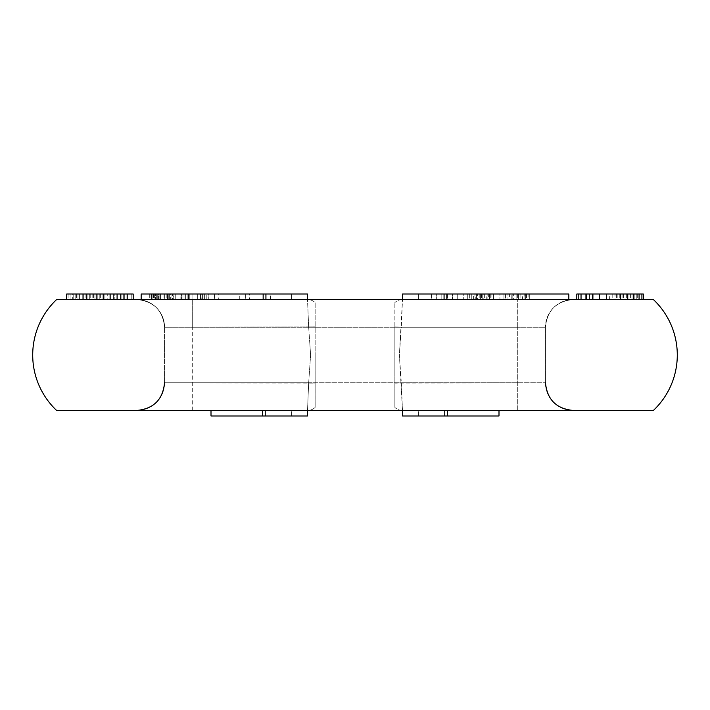 <?xml version="1.0" encoding="UTF-8"?>
<svg xmlns="http://www.w3.org/2000/svg" width="710" height="710" viewBox="0 0 710 710"><rect width="100%" height="100%" fill="white"/><g stroke="black" fill="none" stroke-linecap="round" stroke-linejoin="round"><path stroke-width="0.53" stroke-dasharray="3.55 2.66" d="M107.725 294.011L68.089 294.011L109.145 294.011L109.145 299.549L117.638 299.549L117.638 294.011L113.387 294.011L133.205 294.011L66.669 294.011L66.669 299.549L66.669 294.011L126.132 294.011L66.669 294.011L68.089 294.011L66.669 294.011L66.669 299.549L66.669 294.011L133.205 294.011L66.669 294.011L70.92 294.011L66.669 294.011L68.089 294.011L66.669 294.011L66.669 299.549L66.669 294.011L66.669 299.549L133.205 299.549L66.669 299.549L133.205 299.549L66.669 299.549L133.205 299.549L66.669 299.549L133.205 299.549L66.669 299.549L133.205 299.549L66.669 299.549L66.669 294.011L133.205 294.011L133.205 299.549L133.205 294.011L131.794 294.011L131.794 299.549L131.794 294.011L128.963 294.011L128.963 299.549L128.963 294.011L123.3 294.011L123.3 299.549L123.3 294.011L116.218 294.011L116.218 299.549L116.218 294.011L116.218 299.549L116.218 294.011L110.556 294.011L110.556 299.549L110.556 294.011L117.638 294.011L117.638 299.549L104.894 299.549L109.145 299.549L109.145 294.011L104.894 294.011L104.894 299.549L102.062 299.549L104.894 299.549L104.894 294.011L120.469 294.011L120.469 299.549L120.469 294.011L89.318 294.011L89.318 299.549L89.318 294.011L110.556 294.011L110.556 299.549L110.556 294.011L133.205 294.011L133.205 299.549L133.205 294.011L131.794 294.011L131.794 299.549L131.794 294.011L128.963 294.011L128.963 299.549L128.963 294.011L123.3 294.011L123.3 299.549L123.3 294.011L120.469 294.011L124.712 294.011L124.712 299.549L117.638 299.549L126.132 299.549L124.712 299.549L124.712 294.011L66.669 294.011L124.712 294.011L123.3 294.011L123.3 299.549L123.3 294.011L117.638 294.011L117.638 299.549L117.638 294.011L96.4 294.011L96.4 299.549L96.4 294.011L104.894 294.011L104.894 299.549L104.894 294.011L114.807 294.011L114.807 299.549L114.807 294.011L107.725 294.011L107.725 299.549M56.622 410.451L653.378 410.451A76.245 76.245 0 0 0 653.378 299.549L56.622 299.549M72.331 294.011L66.669 294.011L66.669 299.549L66.669 294.011L133.205 294.011L66.669 294.011L133.205 294.011L102.062 294.011L102.062 299.549L97.811 299.549L97.811 294.011L97.811 299.549L102.062 299.549L102.062 294.011L113.387 294.011L73.751 294.011L73.751 299.549L94.98 299.549L94.98 294.011L94.98 299.549L77.993 299.549L77.993 294.011L77.993 299.549L73.751 299.549L73.751 294.011L73.751 299.549L73.751 294.011L75.162 294.011L75.162 299.549L75.162 294.011L75.162 299.549L75.162 294.011L75.162 299.549L75.162 294.011L77.993 294.011L77.993 299.549L77.993 294.011L77.993 299.549L77.993 294.011L72.331 294.011L72.331 299.549M609.357 294.011L643.331 294.011L576.795 294.011L576.795 299.549L643.331 299.549L576.795 299.549L643.331 299.549L576.795 299.549L643.331 299.549L576.795 299.549L576.795 294.011L606.517 294.011L606.517 299.549L606.517 294.011L576.795 294.011L576.795 299.549L576.795 294.011L609.357 294.011L609.357 299.549M307.51 299.549L573.13 299.549L136.87 299.549L307.51 299.549L308.673 327.274L307.51 299.549A11.094 11.094 175.2 0 1 315.151 302.593L315.142 355L315.142 302.602A11.094 11.094 0 0 0 307.51 299.549M173.151 299.549L160.531 299.549L173.151 299.549L173.151 294.011L168.945 294.011L168.945 299.549M168.945 294.011L157.726 294.011L157.726 299.549L160.531 299.549L154.922 299.549L157.726 299.549L157.726 294.011L154.922 294.011L154.922 299.549L152.118 299.549L154.922 299.549L154.922 294.011L152.118 294.011L152.118 299.549L149.313 299.549L167.542 299.549L152.118 299.549L152.118 294.011L150.014 294.011L150.014 299.549M169.646 299.549L167.542 299.549L171.048 299.549L169.646 299.549L169.646 294.011L171.048 294.011L171.048 299.549L168.243 299.549L173.852 299.549L171.048 299.549L171.048 294.011L173.852 294.011L173.852 299.549L175.255 299.549L173.852 299.549L173.852 294.011L175.255 294.011L175.255 299.549L175.255 294.011L168.243 294.011L168.243 299.549L164.738 299.549L168.243 299.549L168.243 294.011L171.048 294.011L171.048 299.549L171.048 294.011L169.646 294.011L169.646 299.549M168.243 294.011L160.531 294.011L160.531 299.549L164.738 299.549L158.428 299.549L160.531 299.549L160.531 294.011L158.428 294.011L158.428 299.549L156.324 299.549L158.428 299.549L158.428 294.011L156.324 294.011L156.324 299.549L155.623 299.549L156.324 299.549L156.324 294.011L155.623 294.011L155.623 299.549L155.623 294.011L160.531 294.011L160.531 299.549L160.531 294.011L164.738 294.011L164.738 299.549L164.738 294.011L168.243 294.011L168.243 299.549M188.567 299.549L192.073 299.549L185.763 299.549L188.567 299.549L188.567 294.011L188.567 299.549M182.958 299.549L185.763 299.549L181.556 299.549L182.958 299.549L182.958 294.011L185.763 294.011L185.763 299.549L201.187 299.549L185.061 299.549L185.763 299.549L185.763 294.011L192.073 294.011L192.073 299.549L192.073 294.011L182.958 294.011L182.958 299.549M180.855 299.549L181.556 299.549L180.855 299.549L180.855 294.011L181.556 294.011L181.556 299.549L181.556 294.011L182.958 294.011L180.855 294.011L180.855 299.549M203.992 299.549L197.682 299.549L197.682 294.011L197.682 299.549L204.693 299.549L203.992 299.549L203.992 294.011L201.187 294.011L201.187 299.549L201.187 294.011L192.073 294.011L197.682 294.011L197.682 299.549L197.682 294.011L203.992 294.011L203.992 299.549L203.992 294.011L206.796 294.011L206.796 299.549L208.199 299.549L206.796 299.549L206.796 294.011L192.073 294.011L204.693 294.011L203.992 294.011L203.992 299.549M208.9 299.549L208.199 299.549L208.9 299.549L208.9 294.011L208.199 294.011L208.199 299.549L208.199 294.011L206.796 294.011L208.9 294.011L208.9 299.549M239.74 299.549L214.509 299.549L239.74 299.549L239.74 294.011L218.715 294.011L218.715 299.549L218.715 294.011L214.509 294.011L214.509 299.549L214.509 294.011L239.74 294.011L239.74 299.549M270.59 299.549L245.349 299.549L270.59 299.549L270.59 294.011L249.556 294.011L249.556 299.549L249.556 294.011L245.349 294.011L245.349 299.549L245.349 294.011L270.59 294.011L270.59 299.549M436.339 299.549L441.167 299.549L431.511 299.549L436.339 299.549L436.339 294.011L441.167 294.011L441.167 299.549L441.167 294.011L436.339 294.011L436.339 299.549L436.339 294.011L431.511 294.011L431.511 299.549L431.511 294.011L436.339 294.011M452.439 299.549L457.267 299.549L447.611 299.549L452.439 299.549L452.439 294.011L457.267 294.011L457.267 299.549L457.267 294.011L452.439 294.011L452.439 299.549L452.439 294.011L447.611 294.011L447.611 299.549L447.611 294.011L452.439 294.011M469.346 299.549L471.759 299.549L469.346 299.549L469.346 294.011L467.73 294.011L467.73 299.549L463.71 299.549L467.73 299.549L467.73 294.011L467.73 299.549L467.73 294.011L463.71 294.011L463.71 299.549L463.71 294.011L469.346 294.011L469.346 299.549M473.366 299.549L471.759 299.549L474.972 299.549L473.366 299.549L473.366 294.011L474.972 294.011L474.972 299.549L482.223 299.549L474.972 299.549L474.972 294.011L471.759 294.011L471.759 299.549L471.759 294.011L469.346 294.011L473.366 294.011M483.829 299.549L487.85 299.549L483.829 299.549L483.829 294.011L486.243 294.011L486.243 299.549M488.657 299.549L493.485 299.549L488.657 299.549L488.657 294.011L489.465 294.011L489.465 299.549L489.465 294.011L493.485 294.011L493.485 299.549L493.485 294.011L491.879 294.011L491.879 299.549M505.564 299.549L507.978 299.549L505.564 299.549L505.564 294.011L503.949 294.011L503.949 299.549L499.929 299.549L503.949 299.549L503.949 294.011L503.949 299.549L503.949 294.011L499.929 294.011L499.929 299.549L499.929 294.011L505.564 294.011L505.564 299.549M509.585 299.549L511.2 299.549L509.585 299.549L509.585 294.011L511.2 294.011L511.2 299.549L518.442 299.549L511.2 299.549L511.2 294.011L507.978 294.011L507.978 299.549L507.978 294.011L505.564 294.011L509.585 294.011M520.048 299.549L524.078 299.549L520.048 299.549L520.048 294.011L522.462 294.011L522.462 299.549M524.876 299.549L529.704 299.549L524.876 299.549L524.876 294.011L525.684 294.011L525.684 299.549L525.684 294.011L529.704 294.011L529.704 299.549L529.704 294.011L528.098 294.011L528.098 299.549M447.531 410.451L136.87 410.451L573.13 410.451L402.49 410.451L498.997 410.451L418.376 410.451L447.531 410.451L447.531 415.989L402.49 415.989M444.762 410.451L402.49 410.451L444.762 410.451L444.762 415.989M498.997 410.451L498.997 415.989L418.376 415.989L418.376 410.451L418.376 415.989L447.531 415.989M394.858 326.822L394.858 407.398L394.858 302.602L394.858 326.822L401.327 327.274L402.49 299.549L399.384 355L394.858 355L399.384 355L401.327 327.274L394.858 326.822M401.327 382.726L402.49 410.451L399.384 355L401.327 382.726L517.732 382.726L394.858 383.178L401.327 382.726M307.51 410.451L308.673 382.726L307.51 410.451L269.099 410.451L307.51 410.451A11.094 11.094 4.8 0 0 315.151 407.407L315.142 355L315.142 407.398A11.094 11.094 4.7 0 1 307.696 410.451M310.616 355L315.142 355L310.616 355L308.673 327.274L310.616 355L308.673 382.726L164.542 382.726L545.457 382.726L164.542 382.726L315.142 383.178L308.673 382.726L310.616 355M265.238 410.451L269.099 410.451L263.951 410.451L265.238 410.451L265.238 415.989L307.51 415.989M262.469 410.451L262.469 415.989L265.238 415.989M211.003 410.451L211.003 415.989L291.624 415.989L291.624 410.451L291.624 415.989L262.469 415.989M82.245 294.011L82.245 299.549L82.245 294.011L82.245 299.549L82.245 294.011L82.245 299.549L82.245 294.011L77.993 294.011L82.245 294.011L82.245 299.549M76.582 294.011L76.582 299.549M70.92 294.011L70.92 299.549L70.92 294.011M68.089 294.011L68.089 299.549M83.656 294.011L83.656 299.549L83.656 294.011M79.413 294.011L79.413 299.549L79.413 294.011M124.712 294.011L124.712 299.549L124.712 294.011M66.669 299.549L66.669 294.011L66.669 299.549L66.669 294.011L66.669 299.549L66.669 294.011L66.669 299.549L66.669 294.011L66.669 299.549L66.669 294.011L133.205 294.011L133.205 299.549M89.318 294.011L89.318 299.549L89.318 294.011L110.556 294.011L89.318 294.011M116.218 294.011L123.3 294.011L120.469 294.011L120.469 299.549L120.469 294.011L116.218 294.011L116.218 299.549M123.3 294.011L123.3 299.549L123.3 294.011M87.907 294.011L87.907 299.549L87.907 294.011M100.642 294.011L100.642 299.549M96.4 299.549L96.4 294.011M121.88 294.011L121.88 299.549L121.88 294.011M127.543 294.011L127.543 299.549L127.543 294.011M131.794 294.011L131.794 299.549L131.794 294.011M85.076 294.011L85.076 299.549M86.487 294.011L86.487 299.549L86.487 294.011M94.98 294.011L94.98 299.549L94.98 294.011M92.149 294.011L92.149 299.549M90.738 294.011L90.738 299.549M113.387 294.011L113.387 299.549L113.387 294.011M126.132 294.011L126.132 299.549L126.132 294.011M117.638 294.011L117.638 299.549M104.894 294.011L104.894 299.549M99.231 294.011L99.231 299.549L99.231 294.011M97.811 294.011L97.811 299.549L97.811 294.011M102.062 294.011L102.062 299.549M109.145 294.011L109.145 299.549L109.145 294.011M576.795 299.549L576.795 294.011L576.795 299.549L576.795 294.011L643.331 294.011L576.795 294.011L643.331 294.011L643.331 299.549L643.331 294.011L643.331 299.549L643.331 294.011L643.331 299.549L643.331 294.011L599.444 294.011L599.444 299.549L636.249 299.549L615.02 299.549L615.02 294.011L636.249 294.011L632.006 294.011L632.006 299.549L634.838 299.549L634.838 294.011L634.838 299.549L585.288 299.549L599.444 299.549L599.444 294.011L643.331 294.011L643.331 299.549M641.911 294.011L641.911 299.549M637.669 294.011L637.669 299.549M627.755 294.011L627.755 299.549L632.006 299.549L632.006 294.011L615.02 294.011L615.02 299.549L627.755 299.549L627.755 294.011M622.093 294.011L622.093 299.549M617.851 294.011L617.851 299.549M612.189 294.011L612.189 299.549M636.249 294.011L636.249 299.549L636.249 294.011M623.513 294.011L623.513 299.549M619.262 294.011L619.262 299.549M616.431 294.011L616.431 299.549M592.362 294.011L592.362 299.549L592.362 294.011M586.7 294.011L586.7 299.549L586.7 294.011L586.7 299.549L586.7 294.011L585.288 294.011L585.288 299.549L585.288 294.011L634.838 294.011L599.444 294.011L599.444 299.549L599.444 294.011L593.782 294.011L593.782 299.549L593.782 294.011L589.531 294.011L589.531 299.549L589.531 294.011L586.7 294.011L586.7 299.549M581.037 294.011L581.037 299.549L581.037 294.011M578.206 294.011L578.206 299.549L578.206 294.011M634.838 294.011L634.838 299.549M633.418 294.011L633.418 299.549M630.587 294.011L630.587 299.549M626.344 294.011L626.344 299.549M620.682 294.011L620.682 299.549M599.444 294.011L599.444 299.549M593.782 294.011L593.782 299.549M589.531 294.011L589.531 299.549M585.288 294.011L585.288 299.549L585.288 294.011M103.482 294.011L103.482 299.549L103.482 294.011M75.162 294.011L75.162 299.549M77.993 294.011L77.993 299.549M93.569 294.011L93.569 299.549M402.49 294.011L444.07 294.011L444.07 299.549M444.07 294.011L446.847 294.011L446.847 299.549M446.847 294.011L418.376 294.011L446.847 294.011L418.376 294.011L418.376 299.549L418.376 294.011L568.834 294.011L568.834 299.549M307.51 294.011L263.153 294.011L291.624 294.011L291.624 299.549L291.624 294.011L263.153 294.011L263.153 299.549M265.93 299.549L265.93 294.011M263.153 294.011L141.166 294.011L141.166 299.549M166.841 294.011L166.841 299.549M150.014 294.011L164.738 294.011L164.738 299.549L164.738 294.011L159.129 294.011L159.129 299.549L159.129 294.011L155.623 294.011L155.623 299.549M155.623 294.011L151.416 294.011L151.416 299.549L151.416 294.011L152.118 294.011L152.118 299.549M149.313 294.011L149.313 299.549M153.52 294.011L153.52 299.549M154.221 294.011L154.221 299.549M156.324 294.011L156.324 299.549M152.118 294.011L167.542 294.011L167.542 299.549L167.542 294.011L169.646 294.011L164.738 294.011L167.542 294.011L167.542 299.549M164.738 294.011L164.738 299.549M164.037 294.011L164.037 299.549M167.542 294.011L170.347 294.011L170.347 299.549M170.347 294.011L172.45 294.011L172.45 299.549M172.45 294.011L173.151 294.011M189.268 294.011L192.073 294.011L187.165 294.011L189.268 294.011L189.268 299.549L189.268 294.011M185.763 294.011L187.165 294.011L185.061 294.011L185.763 294.011L185.763 299.549L185.763 294.011M192.073 294.011L192.073 299.549L192.073 294.011M200.486 294.011L200.486 299.549L200.486 294.011M202.59 294.011L202.59 299.549L202.59 294.011M204.693 294.011L204.693 299.549L204.693 294.011M187.165 294.011L187.165 299.549L187.165 294.011M185.061 294.011L185.061 299.549L185.061 294.011M491.879 294.011L477.386 294.011L477.386 299.549M477.386 294.011L474.972 294.011L475.78 294.011L475.78 299.549M479.809 294.011L479.809 299.549M475.78 294.011L482.223 294.011L482.223 299.549L482.223 294.011L483.829 294.011M484.637 294.011L484.637 299.549M486.243 294.011L487.85 294.011L487.85 299.549L487.85 294.011L488.657 294.011M490.273 294.011L490.273 299.549M481.416 294.011L481.416 299.549M480.608 294.011L480.608 299.549L480.608 294.011M476.587 294.011L476.587 299.549L476.587 294.011M528.098 294.011L513.614 294.011L513.614 299.549M513.614 294.011L511.2 294.011L511.999 294.011L511.999 299.549M516.028 294.011L516.028 299.549M511.999 294.011L518.442 294.011L518.442 299.549L518.442 294.011L520.048 294.011M520.856 294.011L520.856 299.549M522.462 294.011L524.078 294.011L524.078 299.549L524.078 294.011L524.876 294.011M526.492 294.011L526.492 299.549M517.634 294.011L517.634 299.549M516.827 294.011L516.827 299.549L516.827 294.011M512.806 294.011L512.806 299.549L512.806 294.011M653.378 299.549A76.245 76.245 0 0 1 653.378 410.451M402.49 410.451A11.094 11.094 -4.8 0 1 394.849 407.407A11.094 11.094 -4.7 0 0 402.304 410.451M402.304 299.549A11.094 11.094 -175.2 0 0 394.849 302.593A11.094 11.094 0 0 1 402.49 299.549M517.732 410.451L517.732 327.274L517.732 410.451M573.13 410.451A27.725 27.699 -90 0 1 545.431 382.726A27.725 27.699 90 0 0 573.13 410.451M136.87 410.451A27.725 27.699 -90 0 0 164.569 382.726A27.725 27.699 90 0 1 136.87 410.451M192.268 410.451L192.268 327.274L164.542 327.274L164.569 382.726L164.569 327.274L545.431 327.274L545.431 382.726L545.457 327.274L164.542 327.274L315.142 326.822L192.268 327.274L192.268 410.451M401.327 327.274L517.732 327.274L517.732 299.549L517.732 327.274L401.327 327.274M192.268 299.549L192.268 327.274L192.268 299.549M136.87 299.549A27.725 27.699 -90 0 1 164.569 327.274A27.725 27.699 90 0 0 136.87 299.549L573.13 299.549A27.725 27.699 -90 0 0 545.431 327.274A27.725 27.699 90 0 1 573.13 299.549L136.87 299.549M545.457 382.726L545.457 327.274L545.457 382.726C547.099 399.561 556.338 408.8 573.183 410.451M164.542 382.726L164.542 327.274L164.542 382.726C162.901 399.561 153.662 408.8 136.817 410.451M164.542 327.274C162.901 310.439 153.662 301.2 136.817 299.549C153.662 301.2 162.901 310.439 164.542 327.274M545.457 327.274C547.099 310.439 556.338 301.2 573.183 299.549C556.338 301.2 547.099 310.439 545.457 327.274"/><path stroke-width="1.06" d="M56.622 299.549L653.378 299.549A76.245 76.245 0 0 1 653.378 410.451L56.622 410.451A76.245 76.245 0 0 1 56.622 299.549A76.245 76.245 0 0 0 56.622 410.451M66.669 299.549L66.669 294.011L133.205 294.011L133.205 299.549M447.531 410.451L447.531 415.989L498.997 415.989L498.997 410.451M444.762 410.451L444.762 415.989L447.531 415.989M444.762 415.989L402.49 415.989L402.49 410.451A11.094 11.094 -4.7 0 1 402.304 410.451M307.696 410.451A11.094 11.094 4.7 0 1 307.51 410.451L307.51 415.989L265.238 415.989L265.238 410.451M211.003 410.451L211.003 415.989L262.469 415.989L262.469 410.451M265.238 415.989L262.469 415.989M576.795 299.549L576.795 294.011L643.331 294.011L643.331 299.549M641.911 294.011L641.911 299.549M639.08 294.011L639.08 299.549M633.418 294.011L633.418 299.549M627.755 294.011L627.755 299.549M620.682 294.011L620.682 299.549M599.444 294.011L599.444 299.549M592.362 294.011L592.362 299.549M586.7 294.011L586.7 299.549M581.037 294.011L581.037 299.549M578.206 294.011L578.206 299.549M444.07 299.549L444.07 294.011L402.49 294.011L402.49 299.549A11.094 11.094 -175.2 0 0 402.304 299.549M446.847 299.549L446.847 294.011L568.834 294.011L568.834 299.549M446.847 294.011L444.07 294.011M141.166 299.549L141.166 294.011L307.51 294.011L307.51 299.549M265.93 294.011L265.93 299.549M263.153 294.011L263.153 299.549M164.542 382.726C162.901 399.561 153.662 408.8 136.817 410.451M545.457 382.726C547.099 399.561 556.338 408.8 573.183 410.451"/></g></svg>

